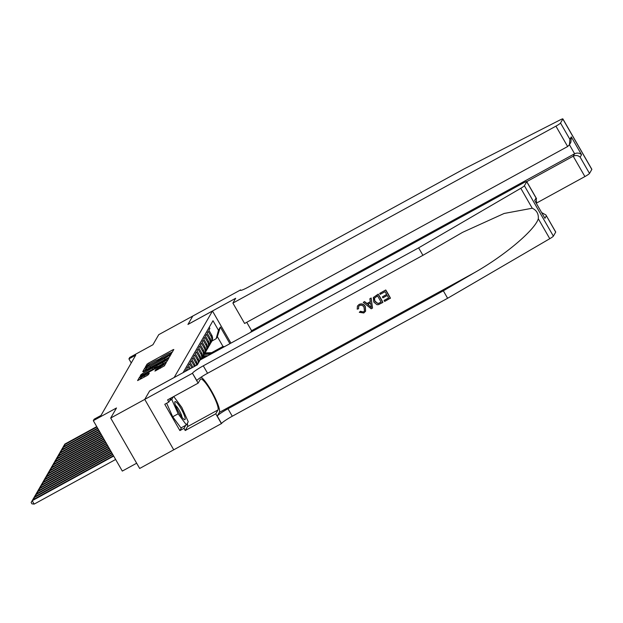 <?xml version="1.0" encoding="UTF-8"?>
<svg xmlns="http://www.w3.org/2000/svg" width="623" height="623" viewBox="0 0 623 623"><rect width="100%" height="100%" fill="white"/><g stroke="black" fill="none" stroke-linecap="round" stroke-linejoin="round"><path stroke-width="0.93" d="M170.998 353.257L172.049 352.548L173.817 349.48L172.641 349.924L148.562 363.116L147.059 364.136L145.291 367.204L147.394 365.779A4.968 0.545 -29.9 0 1 152.207 362.508L154.216 361.41A4.968 0.545 -29.9 0 1 157.985 359.86A4.968 0.545 -29.9 0 1 157.962 359.993L159.838 358.965A4.968 0.545 -29.9 0 1 164.651 355.694L166.653 354.596A4.968 0.545 -29.9 0 1 170.429 353.046A4.968 0.545 -29.9 0 1 170.406 353.171L170.172 353.599L170.998 353.257M154.925 371.059L164.355 365.888L166.318 362.485L165.15 362.929L139.56 377.141L137.59 380.591L146.935 375.638L148.438 374.61L149.286 373.115L144.061 375.817A4.151 0.459 -29.9 0 1 140.907 377.11A4.151 0.459 -29.9 0 1 144.949 374.267L160.804 365.584A4.151 0.459 -29.9 0 1 163.958 364.291A4.151 0.459 -29.9 0 1 159.909 367.134L155.766 369.603L154.956 371.113M555.693 232.13L545.919 214.966L555.716 232.005A4.743 0.522 150.1 0 1 555.693 232.13L553.38 236.14A4.743 0.522 150.1 0 1 549.774 238.702L447.618 298.269L232.27 416.234A11.066 1.215 -29.9 0 0 221.539 423.523L173.739 449.814L144.754 399.398L149.637 390.925L174.167 377.491L212.482 311.009L187.944 324.451L192.819 315.993L187.967 324.404L235.673 298.277L232.893 303.097L555.926 126.158A4.743 0.522 -29.9 0 0 560.521 123.035L562.842 119.016A4.743 0.522 -29.9 0 0 562.865 118.892A4.743 0.522 -29.9 0 0 560.225 119.865L464.151 168.88L248.795 286.845A11.066 1.215 150.1 0 1 240.385 290.302A11.066 1.215 150.1 0 1 240.439 290.007L158.74 334.66L152.939 344.729L129.763 357.423L128.922 358.895L135.736 355.165L100.981 415.463L94.166 419.193L93.318 420.665L122.31 471.081L136.663 463.216M187.313 423.36A17.787 3.286 -118.7 0 1 187.445 426.685L185.233 430.524L183.98 428.344L179.891 430.586L164.768 404.288L168.856 402.053L167.603 399.873L198.137 383.145L192.46 373.27L110.684 418.049L116.493 407.979L93.318 420.665M168.031 357.937L169.534 356.909L171.496 353.506L170.32 353.95L146.241 367.142L144.738 368.162L142.768 371.612L168.031 357.937M168.911 357.991L166.941 361.402L165.438 362.422L140.183 376.097L141.024 374.602L142.535 373.582L153.803 367.204L154.364 366.199L153.188 366.682L143.251 371.853L168.911 357.991M173.739 449.806L139.677 468.465L110.684 418.049M209.227 327.277L209.889 328.438L208.876 330.206L211.734 335.174A6.323 6.175 -150 0 1 211.765 341.318L211.088 342.494A6.323 6.175 -150 0 0 211.057 336.35L208.199 331.381L207.179 333.141L210.037 338.118A6.323 6.175 -150 0 1 210.068 344.262L209.39 345.438A6.323 6.175 30 0 1 208.806 346.279M209.39 345.438A6.323 6.175 30 0 0 209.359 339.294L206.501 334.317L205.481 336.085L208.347 341.061A6.323 6.175 -150 0 1 208.37 347.206L207.693 348.382A6.323 6.175 30 0 1 207.109 349.215M207.693 348.382A6.323 6.175 30 0 0 207.669 342.237L204.803 337.261L203.791 339.029L206.649 343.997A6.323 6.175 -150 0 1 206.68 350.142L205.995 351.317A6.323 6.175 30 0 1 205.419 352.159M205.995 351.317A6.323 6.175 30 0 0 205.972 345.173L203.114 340.205L202.093 341.965L204.951 346.941A6.323 6.175 -150 0 1 204.983 353.085L204.305 354.261A6.323 6.175 30 0 1 203.721 355.102M204.305 354.261A6.323 6.175 30 0 0 204.274 348.117L201.416 343.148L200.396 344.908L203.262 349.885A6.323 6.175 -150 0 1 203.285 356.029L202.607 357.205A6.323 6.175 30 0 1 202.023 358.046M202.607 357.205A6.323 6.175 30 0 0 202.584 351.061L199.718 346.084L198.706 347.852L201.564 352.828A6.323 6.175 -150 0 1 201.595 358.973L201.4 359.3M201.291 359.362A6.323 6.175 30 0 0 200.886 354.004L198.028 349.028L197.008 350.796L199.866 355.764A6.323 6.175 -150 0 1 200.645 359.712M200.03 360.133A6.323 6.175 30 0 0 199.189 356.94L196.331 351.972L195.311 353.732L198.176 358.708A6.323 6.175 -150 0 1 199.01 361.901M198.332 363.077A6.323 6.175 30 0 0 197.491 359.884L194.633 354.908L193.621 356.675L196.479 361.651A6.323 6.175 -150 0 1 197.312 364.844L200.092 360.016L523.125 183.076A4.743 0.522 -29.9 0 1 526.731 181.589A4.743 0.522 -29.9 0 1 526.708 181.714L524.395 185.732L553.38 236.14M196.595 365.234A6.323 6.175 30 0 0 195.801 362.827L192.943 357.851L191.923 359.619L194.781 364.587A6.323 6.175 -150 0 1 195.357 365.911M194.431 366.417A6.323 6.175 30 0 0 194.103 365.771L191.245 360.795L190.225 362.563L192.92 367.243M191.892 367.811L189.548 363.739L188.535 365.499L190.35 368.66M189.314 369.221L187.858 366.674L186.838 368.442L187.772 370.07M186.744 370.63L186.16 369.618L185.195 371.479M212.482 311.009L230.946 343.117M222.131 347.946L222.987 346.458L217.341 336.654L216.158 338.71L218.478 330.276L212.988 320.736L183.084 372.64M218.478 330.276L220.34 327.036L229.91 343.686M210.504 343.335A6.323 6.175 -150 0 0 211.088 342.494M211.656 352.665L222.987 346.458L224.467 346.668M211.913 341.03L216.158 338.71M128.922 358.895L131.251 362.944M217.341 336.654L220.34 327.036M172.478 351.808L170.297 353M160.337 358.459L157.853 359.814M146.592 368.754L144.902 370.599M170.079 355.959L169.448 354.822L168.623 355.157L146.241 367.142M147.075 369.408A4.968 0.545 -29.9 0 1 146.942 369.369L146.164 368.006A4.968 0.545 -29.9 0 1 146.187 367.874L146.428 367.453M146.164 368.006A4.968 0.545 -29.9 0 0 149.933 366.449L164.386 358.536A4.968 0.545 -29.9 0 0 169.199 355.266L169.44 354.845L170.087 355.943M154.753 368.279L155.111 367.547M154.956 367.227L155.937 366.69M166.948 360.662L167.564 360.328M162.432 362.679A4.151 0.459 -29.9 0 0 166.473 359.837A4.151 0.459 -29.9 0 0 163.319 361.13L157.736 364.19L155.664 366.223L162.432 362.679L163.039 363.739M140.907 377.11L141.686 378.473A4.151 0.459 -29.9 0 0 141.709 378.496M141.296 377.803L139.723 379.578M164.978 364.813L164.433 365.117M213.642 352.595L206.968 352.828A12.094 11.814 -150 0 0 204.998 353.062M210.831 354.137L206.12 354.3A12.094 11.814 -150 0 0 204.134 354.534M212.575 353.179L206.649 353.389A12.094 11.814 -150 0 0 204.671 353.623M204.469 353.973A12.094 11.814 30 0 1 206.439 353.739L211.898 353.553M96.736 426.607L64.839 444.074L64.418 444.814L96.954 426.989M63.499 446.823L64.839 444.074M63.359 446.582L64.418 444.814L65.072 445.959M183.855 419.24A10.28 1.9 61.3 0 0 184.12 419.435A10.28 1.9 61.3 0 0 183.341 413.033A10.28 1.9 61.3 0 0 176.138 401.991A10.28 1.9 61.3 0 0 174.783 402.388A10.28 1.9 61.3 0 0 178.131 411.164A10.28 1.9 61.3 0 0 183.855 419.24M181.947 417.176A7.04 1.301 61.3 0 0 179.689 411.18A7.04 1.301 61.3 0 0 175.741 405.589A7.04 1.301 61.3 0 0 175.515 405.433M173.747 396.508L181.823 407.442L188.239 421.763L186.409 424.941L180.95 427.931L172.711 416.779L166.66 403.252M169.705 400.589L171.753 399.46L173.326 396.742M186.409 424.941L178.162 413.789L171.753 399.46M172.711 416.779L178.162 413.789M536.333 203.176L584.911 176.566L573.199 156.202L574.608 153.756L569.43 144.754M526.754 181.636L573.199 156.202C575.847 155.049 578.167 155.376 580.153 157.16L589.514 173.443L591.827 169.433L562.842 119.016M240.533 289.851L240.844 290.388M246.747 322.293L251.575 330.704L250.641 332.332M232.893 303.097L244.605 323.469L567.639 146.522L555.926 126.158M562.865 118.892L591.85 169.308A4.743 0.522 150.1 0 1 591.827 169.433M589.514 173.443A4.743 0.522 150.1 0 1 584.911 176.566M251.575 330.704L574.608 153.756C577.256 152.612 579.577 152.931 581.555 154.722L580.153 157.16M560.521 123.035L569.889 139.318L569.469 144.684L567.639 146.522M569.889 139.318L571.291 136.873L570.878 142.239L569.469 144.684M385.754 289.983L379.703 293.394L385.754 289.983A20.598 3.8 61.3 0 1 390.45 298.16L384.609 301.454L384.165 300.333L388.627 297.895M386.626 294.399L382.397 296.875L386.696 294.523L385.069 291.696L380.24 294.336L379.703 293.394M382.826 302.428L382.904 302.295A20.598 3.8 61.3 0 0 378.208 294.118L373.309 297.529L378.13 294.251L382.826 302.428L378.519 304.631L376.993 304.702L373.792 302.062L373.309 297.529M359.043 304.483L357.446 306.041L359.043 304.483C361.706 303.292 363.809 303.985 365.343 306.555L365.608 311.189L363.816 312.98L359.292 312.333L360.437 311.235L363.326 312.006L364.439 310.97L364.058 307.427C363.053 305.457 361.574 304.811 359.619 305.496L358.614 306.446L358.63 308.572M447.618 298.269L443.335 290.809L227.979 408.774A11.066 1.215 -29.9 0 0 217.248 416.063L219.366 412.387A20.598 3.8 61.3 0 0 213.744 395.146A20.598 3.8 61.3 0 0 201.143 377.133M443.335 290.809L474.656 272.547C504.801 255.453 534.861 230.058 538.311 218.766C538.669 213.806 536.644 210.294 532.252 208.23L504.147 213.463L462.593 232.332L422.924 255.321L207.568 373.278A11.066 1.215 -29.9 0 0 196.837 380.567L192.46 373.27M372.523 308.074L371.144 297.989L369.844 298.791L371.067 298.121L372.523 308.074L371.222 308.79L363.271 302.389L364.494 301.719L366.877 303.728L370.358 301.812L369.844 298.791M370.335 301.68L367.002 303.502L364.572 301.587L363.271 302.389M144.754 399.398L149.606 390.971L197.312 364.844M422.924 255.321L418.633 247.861L203.277 365.826A11.066 1.215 -29.9 0 0 192.554 373.107M532.252 208.23L520.789 188.294L418.633 247.861M221.445 423.679L215.768 413.804L217.98 409.965A17.787 3.286 61.3 0 0 211.563 392.186A17.787 3.286 61.3 0 0 200.614 379.033A17.787 3.286 61.3 0 0 200.349 379.306L198.137 383.145M185.233 430.524L215.768 413.804M520.789 188.294A4.743 0.522 -29.9 0 0 524.395 185.732M183.98 428.344L185.732 425.314M171.27 397.863L168.856 402.053M179.891 430.586L181.643 427.549M545.919 214.966L541.784 212.661M546.332 215.846L544.923 218.291L534.659 200.442L536.068 197.997L536.528 201.852L536.045 202.685M359.292 312.333L360.437 311.235M360.304 311.453L363.326 312.006M358.973 304.608C361.605 303.456 363.684 304.18 365.203 306.789L365.343 306.555M365.203 306.789L365.522 311.344M358.505 308.798L357.197 309.164L357.446 306.041M371.02 305.675L370.553 302.949L367.765 304.476L371.331 307.489L371.02 305.675M369.797 306.189L367.897 304.242M377.515 295.832L374.228 298.386L374.96 301.446L378.029 303.596L381.136 302.116L377.515 295.832M374.407 297.965L374.96 301.446M378.029 303.596L375.093 301.213M379.477 303.027L378.13 303.417M381.081 302.03L379.578 302.848M384.072 300.512L388.682 297.981L387.233 295.466L382.935 297.825L382.397 296.875M385.676 290.116L390.38 298.292M208.02 355.678L205.271 355.772A12.094 11.814 -150 0 0 203.3 356.006M205.208 357.213L204.422 357.244A12.094 11.814 -150 0 0 202.444 357.477M206.953 356.263L204.951 356.333A12.094 11.814 -150 0 0 202.981 356.566M202.771 356.917A12.094 11.814 30 0 1 204.749 356.683L206.275 356.629M97.616 428.133L63.141 447.018L62.721 447.75L97.834 428.515M61.802 449.767L63.141 447.018M61.661 449.526L62.721 447.75L63.382 448.903M202.257 358.832A12.094 11.814 -150 0 0 201.603 358.949M98.496 429.668L61.451 449.962L61.023 450.694L98.714 430.049M60.104 452.711L61.451 449.962M59.964 452.469L61.023 450.694L61.685 451.846M99.376 431.202L59.753 452.898L59.333 453.637L99.594 431.583M58.414 455.647L59.753 452.898M58.274 455.405L59.333 453.637L59.987 454.782M100.256 432.728L58.056 455.841L57.635 456.581L100.474 433.11M56.716 458.59L58.056 455.841M56.576 458.349L57.635 456.581L58.297 457.726M101.136 434.262L56.366 458.785L55.938 459.517L101.354 434.644M55.019 461.534L56.366 458.785M54.879 461.293L55.938 459.517L56.6 460.67M102.016 435.789L54.668 461.729L54.248 462.461L102.234 436.17M53.329 464.478L54.668 461.729M53.189 464.236L54.248 462.461L54.902 463.605M102.896 437.323L52.971 464.665L52.55 465.404L103.114 437.704M51.631 467.414L52.971 464.665M51.491 467.172L52.55 465.404L53.212 466.549M103.776 438.849L51.281 467.608L50.852 468.348L103.994 439.238M49.933 470.357L51.281 467.608M49.793 470.116L50.852 468.348L51.514 469.493M104.656 440.383L49.583 470.552L49.162 471.284L104.874 440.765M48.244 473.301L49.583 470.552M48.103 473.059L49.162 471.284L49.817 472.436M105.536 441.917L47.885 473.496L47.465 474.228L105.754 442.299M46.546 476.237L47.885 473.496M46.406 475.995L47.465 474.228L48.127 475.372M106.416 443.444L46.195 476.431L45.767 477.171L106.634 443.825M44.848 479.18L46.195 476.431M44.708 478.939L45.767 477.171L46.429 478.316M107.296 444.978L44.498 479.375L44.069 480.107L107.514 445.359M43.158 482.124L44.498 479.375M43.018 481.883L44.069 480.107L44.731 481.26M108.176 446.504L42.8 482.319L42.38 483.051L108.394 446.886M41.461 485.068L42.8 482.319M41.32 484.826L42.38 483.051L43.042 484.203M109.056 448.038L41.11 485.255L40.682 485.995L109.282 448.42M39.763 488.004L41.11 485.255M39.623 487.762L40.682 485.995L41.344 487.139M109.936 449.565L39.413 488.198L38.984 488.938L110.162 449.954M38.073 490.947L39.413 488.198M37.933 490.706L38.984 488.938L39.646 490.083M110.816 451.099L37.715 491.142L37.294 491.874L111.042 451.48M36.375 493.891L37.715 491.142M36.235 493.65L37.294 491.874L37.956 493.027M111.696 452.633L36.025 494.086L35.597 494.818L111.922 453.014M34.678 496.835L36.025 494.086M34.538 496.593L35.597 494.818L36.259 495.963M112.576 454.159L34.327 497.022L33.899 497.761L112.802 454.541M32.98 499.771L34.327 497.022M32.848 499.529L33.899 497.761L34.561 498.906M113.456 455.693L32.63 499.965L32.209 500.697L34.164 504.108L115.637 459.478M34.164 504.108L31.937 503.836L31.15 502.473L32.209 500.697L113.682 456.075M31.15 502.473L32.63 499.965M211.057 336.35L211.734 335.174M194.103 365.771L194.781 364.587M195.801 362.827L196.479 361.651M197.491 359.884L198.176 358.708M199.189 356.94L199.866 355.764M200.886 354.004L201.564 352.828M202.584 351.061L203.262 349.885M204.274 348.117L204.951 346.941M205.972 345.173L206.649 343.997M207.669 342.237L208.347 341.061M209.359 339.294L210.037 338.118M147.768 365.374L147.059 364.136M149.24 364.291L148.562 363.116M173.101 350.718L172.641 349.924M145.517 369.525L144.738 368.162M170.78 354.744L170.32 353.95M150.548 367.508L149.933 366.449M164.994 359.596L164.386 358.536M169.838 356.379L169.199 355.266M141.553 375.513L141.024 374.602M143.142 374.641L142.535 373.582M152.908 369.291L152.3 368.232M154.496 368.419L153.803 367.204M155.143 367.601L154.356 366.238M168.194 359.237L167.735 358.435M156.373 367.391L155.703 366.238M157.455 366.799L156.848 365.74M156.287 370.506L155.766 369.603M157.876 369.641L157.269 368.582M160.524 368.193L159.909 367.134M144.668 376.876L144.061 375.817M148.562 374.392L148.103 373.598M140.346 378.504L139.56 377.141M141.335 376.588L141.071 376.121M165.609 363.723L165.15 362.929M206.649 353.389L206.968 352.828M206.12 354.3L206.439 353.739M571.291 136.873L581.555 154.722M240.665 290.404L240.439 290.007M474.656 272.547L219.366 412.387M207.568 373.278L203.277 365.826M227.979 408.774L232.27 416.234M544.923 218.291L534.659 200.442M536.068 197.997L526.708 181.714M549.774 238.702L538.311 218.766M217.248 416.063L221.539 423.523M187.445 426.685L217.98 409.965M204.951 356.333L205.271 355.772M204.422 357.244L204.749 356.683M170.655 353.436L170.429 353.046M158.211 360.25L157.985 359.86M155.15 367.562L154.364 366.199M167.159 361.029L166.473 359.837M156.35 367.406L155.664 366.223M164.62 365.436L163.958 364.291M536.528 198.636L526.731 181.589"/></g></svg>
